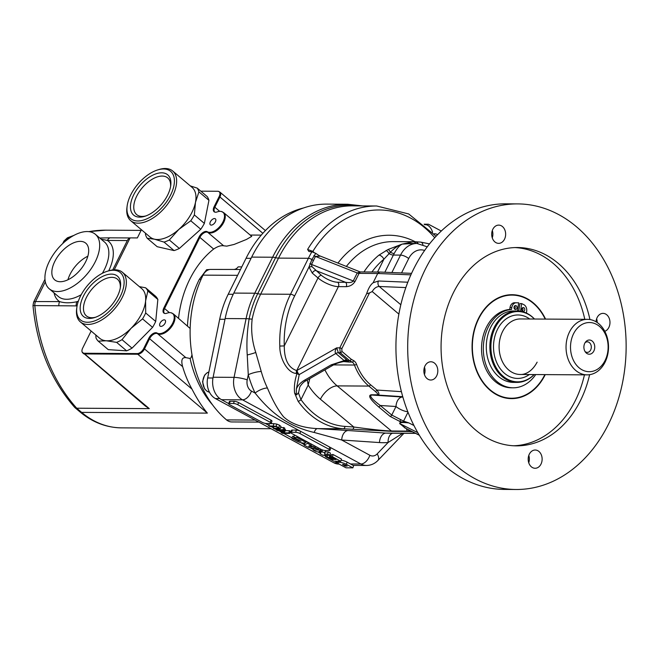 <?xml version="1.0" encoding="UTF-8"?>
<svg xmlns="http://www.w3.org/2000/svg" width="659" height="659" viewBox="0 0 659 659"><rect width="100%" height="100%" fill="white"/><g stroke="black" fill="none" stroke-linecap="round" stroke-linejoin="round"><path stroke-width="0.99" d="M544.878 374.625A51.567 39.441 -89.7 0 1 544.869 374.642A51.567 39.441 -89.7 0 1 511.508 398.225L506.738 398.201A51.567 39.441 -89.7 0 1 506.606 398.201M507.199 295.075A51.567 39.441 -89.7 0 1 507.339 295.075L512.109 295.1A51.567 39.441 -89.7 0 1 545.207 319.088M511.508 398.225A51.567 39.441 -89.7 0 1 472.363 346.436A51.567 39.441 -89.7 0 1 512.109 295.1M518.757 311.048L519.893 303.577L521.681 303.585L523.864 304.689A5.947 4.547 -89.7 0 1 526.681 311.377L526.426 313.066M535.718 374.567A39.219 30.001 -89.7 0 1 513.073 387.813L511.285 387.797A39.219 30.001 -89.7 0 1 481.531 349.731A39.219 30.001 -89.7 0 1 509.728 309.45L510.008 307.572A5.947 4.547 -89.7 0 1 514.506 302.761A5.947 4.547 -89.7 0 1 514.572 302.761L516.236 302.769M534.177 374.559A35.701 27.307 -89.7 0 1 516.961 382.393L513.386 382.377A35.701 27.307 -89.7 0 1 486.284 346.519A35.701 27.307 -89.7 0 1 513.806 310.974L517.381 310.999A35.701 27.307 -89.7 0 1 534.498 319.03M516.961 382.393A35.701 27.307 -89.7 0 1 489.868 346.535A35.701 27.307 -89.7 0 1 517.381 310.999M534.111 374.559A35.149 26.887 -89.7 0 1 497.858 370.374A35.149 26.887 -89.7 0 1 498.138 322.786A35.149 26.887 -89.7 0 1 534.433 319.03M605.086 362.162A27.769 21.236 -89.7 0 1 587.12 374.864A27.769 21.236 -89.7 0 1 566.04 346.98A27.769 21.236 -89.7 0 1 587.441 319.335A27.769 21.236 -89.7 0 1 605.983 333.874A27.769 21.236 -89.7 0 1 605.086 362.162M605.094 360.457A24.589 18.814 -89.7 0 1 572.556 358.331A24.589 18.814 -89.7 0 1 590.316 322.556A24.589 18.814 -89.7 0 1 605.094 360.457M586.362 353.084A7.109 5.437 90.3 0 0 593.619 351.445A7.109 5.437 90.3 0 0 592.993 341.856A7.109 5.437 90.3 0 0 585.629 341.922A7.109 5.437 90.3 0 0 585.563 352.268A7.109 5.437 90.3 0 0 586.362 353.084M585.077 342.688A5.272 4.036 -89.7 0 1 587.309 341.832A5.272 4.036 -89.7 0 1 591.312 347.128A5.272 4.036 -89.7 0 1 587.251 352.376A5.272 4.036 -89.7 0 1 585.077 351.535A5.272 4.036 -89.7 0 1 585.027 351.486M513.073 387.813A39.219 30.001 -89.7 0 1 483.319 349.74A39.219 30.001 -89.7 0 1 511.516 309.458L509.728 309.45M511.516 309.458L511.796 307.58A5.947 4.547 -89.7 0 1 516.302 302.769A5.947 4.547 -89.7 0 1 516.359 302.769L518.707 302.827L517.463 310.999M520.519 311.254L521.681 303.585M521.763 309.129A1.985 1.516 -89.7 0 1 523.262 307.531A1.985 1.516 -89.7 0 1 524.77 309.524A1.985 1.516 -89.7 0 1 523.238 311.493A1.985 1.516 -89.7 0 1 521.763 309.129M514.028 307.16A1.985 1.516 -89.7 0 1 515.527 305.554A1.985 1.516 -89.7 0 1 517.035 307.547A1.985 1.516 -89.7 0 1 515.503 309.516A1.985 1.516 -89.7 0 1 514.028 307.16M514.613 309.137A1.985 1.516 90.3 0 0 515.214 307.91A1.985 1.516 90.3 0 0 514.63 305.933M522.348 311.106A1.985 1.516 90.3 0 0 522.949 309.878A1.985 1.516 90.3 0 0 522.365 307.901M545.24 374.625A51.962 39.746 -89.7 0 1 545.125 374.856A51.962 39.746 -89.7 0 1 511.508 398.621A51.962 39.746 -89.7 0 1 472.058 346.436A51.962 39.746 -89.7 0 1 512.109 294.705A51.962 39.746 -89.7 0 1 545.561 319.096M584.459 374.856A99.163 75.851 -89.7 0 1 575.398 400.458A99.163 75.851 -89.7 0 1 513.789 445.781M514.934 247.57A99.163 75.851 -89.7 0 1 584.788 319.318M589.616 374.691A99.163 75.851 -89.7 0 1 580.505 400.491A99.163 75.851 -89.7 0 1 516.343 445.855A99.163 75.851 -89.7 0 1 441.069 346.255A99.163 75.851 -89.7 0 1 517.488 247.529A99.163 75.851 -89.7 0 1 589.937 319.541M608.488 424.157A142.797 109.229 -89.7 0 1 516.088 489.489A142.797 109.229 -89.7 0 1 407.69 346.057A142.797 109.229 -89.7 0 1 517.743 203.903A142.797 109.229 -89.7 0 1 613.117 278.675A142.797 109.229 -89.7 0 1 608.488 424.157M494.868 241.902A9.127 6.977 -89.7 0 1 491.993 231.638A9.127 6.977 -89.7 0 1 498.731 225.114A9.127 6.977 -89.7 0 1 505.651 234.283A9.127 6.977 -89.7 0 1 498.624 243.36A9.127 6.977 -89.7 0 1 494.868 241.902M436.686 375.844A9.127 6.977 -89.7 0 1 430.788 380.021A9.127 6.977 -89.7 0 1 423.861 370.852A9.127 6.977 -89.7 0 1 430.887 361.775A9.127 6.977 -89.7 0 1 436.983 366.552A9.127 6.977 -89.7 0 1 436.686 375.844M538.963 451.481A9.127 6.977 -89.7 0 1 541.838 461.745A9.127 6.977 -89.7 0 1 535.108 468.269A9.127 6.977 -89.7 0 1 528.18 459.109A9.127 6.977 -89.7 0 1 535.207 450.023A9.127 6.977 -89.7 0 1 538.963 451.481M596.041 321.773A9.127 6.977 -89.7 0 1 597.145 317.539A9.127 6.977 -89.7 0 1 603.051 313.371A9.127 6.977 -89.7 0 1 609.921 321.32A9.127 6.977 -89.7 0 1 604.781 331.304M516.088 489.489L504.333 489.415A142.797 109.229 -89.7 0 1 395.935 345.991A142.797 109.229 -89.7 0 1 505.988 203.829L517.743 203.903M597.194 322.506A9.127 6.977 90.3 0 0 596.626 318.783M400.548 419.602A1.59 0.684 -74 0 0 400.334 421.702L399.692 423.605A1.59 0.898 130.5 0 1 399.972 423.671C399.156 422.468 402.097 422.213 408.794 422.897L403.563 421.117L391.759 415.055L380.251 405.483C371.783 399.123 368.966 395.639 371.8 395.029L377.928 395.062C379.543 394.774 379.205 393.102 376.915 390.046A1.59 0.865 129.7 0 1 375.235 391.38C377.632 393.472 378.332 394.617 377.343 394.823L371.206 394.782C367.747 395.491 370.21 399.502 378.579 406.817L390.087 416.389L400.334 421.702L408.794 422.897L413.918 425.492M409.717 430.409A2.381 1.532 93.9 0 1 408.391 431.472L412.353 431.744M415.574 433.367L389.172 433.218A87.268 66.748 -89.7 0 1 386.001 433.103L348.24 430.533A9.523 6.129 -86.1 0 0 341.7 440.006L379.469 442.568A96.782 74.03 90.3 0 0 388.102 442.502L402.698 433.293M228.714 403.58L221.564 399.7A19.037 14.564 90.3 0 1 213.112 377.236L225.139 318.552A88.85 67.968 90.3 0 1 233.805 293.09L251.672 257.109A115.819 88.594 90.3 0 1 326.617 204.117L347.565 204.241A115.819 88.594 90.3 0 0 272.62 257.224L254.753 293.214A9.523 3.303 26.4 0 1 257.718 293.659A88.059 67.358 90.3 0 0 249.127 318.89C247.1 331.288 246.466 343.306 247.232 354.962L248.27 374.74A96.782 74.03 90.3 0 0 255.107 393.044C269.605 411.257 286.756 426.159 314.162 432.452L341.7 440.006L369.839 455.262A9.523 5.676 118.5 0 1 360.901 464.018A19.037 14.564 90.3 0 0 366.404 465.468C370.902 465.394 374.74 463.722 377.92 460.452A9.523 4.77 43.8 0 0 377.179 453.894A9.523 7.282 -89.7 0 1 369.839 455.262M261.244 371.503A9.523 2.134 -15.5 0 0 248.27 374.74L247.224 379.831A9.523 7.282 -89.7 0 0 251.45 391.067L255.107 393.044A9.523 3.295 154.4 0 1 267.414 388.003A87.268 66.748 -89.7 0 1 261.244 371.503L255.774 352.466C252.092 341.411 250.89 330.291 252.158 319.113A87.268 66.748 -89.7 0 1 260.676 294.103L290.52 294.276A87.268 66.748 90.3 0 0 279.803 346.066C279.515 358.257 287.604 373.299 296.501 373.455L297.011 373.455C294.721 380.457 293.922 387.006 294.614 393.085L298.099 401.224A87.268 66.748 90.3 0 0 343.314 428.762L392.303 431.365L408.152 431.456A2.381 1.606 -86 0 0 409.568 430.335M377.179 453.894L388.102 442.502A9.523 6.12 85.2 0 1 392.517 433.235M314.162 432.452A9.523 3.938 93.2 0 1 317.465 428.614C302.53 427.889 291.204 423.926 283.494 416.735C277.859 409.783 272.497 400.202 267.414 388.003M331.156 364.864L344.171 360.605A6.343 3.443 130.2 0 1 346.733 359.806L338.355 352.713L336.708 347.845C335.027 350.258 334.723 352.145 335.785 353.512L344.171 360.605L349.081 362.063L343.627 361.577C335.332 363.125 332.54 365.638 332.779 365.341L332.779 365.341A3.171 1.475 -119.9 0 1 331.156 364.864L304.623 380.152A3.171 1.475 60.1 0 0 306.246 380.63C303.914 381.693 301.764 383.793 299.787 386.94L298.634 392.509L296.657 394.873L294.82 393.275M296.624 394.84L294.614 393.085M298.609 392.558L296.657 394.873M307.341 380.004L308.181 385.07L309.837 378.563M408.391 431.472L408.152 431.456A2.381 1.82 -89.7 0 1 407.27 431.093L391.421 431.002C383.571 430.722 371.033 429.396 353.817 426.999L344.945 426.398A84.887 64.928 -89.7 0 1 300.965 399.609L298.428 392.929M296.295 394.568L296.385 388.999L299.235 374.567A3.171 1.475 -119.9 0 1 297.242 370.58A3.171 2.43 90.3 0 0 297.011 373.455A3.171 2.208 19.4 0 0 299.235 374.567L335.785 353.512A6.343 3.443 -49.8 0 1 338.355 352.713L340.25 352.73L349.558 360.605L352.153 362.079A6.343 4.852 -89.7 0 1 354.451 365.028A52.358 40.051 90.3 0 0 368.859 386.075L375.235 391.38M306.246 380.63L332.779 365.341M401.397 391.652L376.915 390.046L370.531 384.741A50.768 38.84 -89.7 0 1 356.56 364.328A7.933 6.071 90.3 0 0 353.685 360.646L351.247 359.279L341.93 351.404L341.815 348.726L369.518 292.917L366.635 293.749L339.772 347.861L336.708 347.845L296.723 370.58C288.411 367.879 284.26 359.657 284.276 345.909L279.803 346.066M265.231 423.383L268.88 425.36M270.824 426.414L273.51 427.872M275.454 428.927L276.047 429.24M278.897 430.797L281.344 432.115M283.667 433.375L292.069 437.93M300.636 442.576L304.186 444.504M310.059 447.692L313.297 449.446M317.86 451.917L320.315 453.252M324.014 455.254L325.694 456.168M335.069 461.251L337.853 462.758M341.14 460.171A5.354 1.302 17.7 0 1 347.112 462.132L350.473 463.961L360.901 464.018L330.027 447.28A3.171 0.774 17.7 0 1 330.727 448.071L330.027 450.27A3.171 0.774 -162.3 0 0 329.047 449.314L299.936 433.531A3.171 0.774 -162.3 0 0 295.652 432.304L291.566 432.279A3.171 0.774 -162.3 0 0 290.784 432.526A3.171 0.774 -162.3 0 0 291.756 433.482L320.875 449.273A3.171 0.774 -162.3 0 0 325.159 450.492L329.245 450.517A3.171 0.774 -162.3 0 0 330.027 450.27M290.784 432.526L291.484 430.327A3.171 0.774 17.7 0 1 292.267 430.08L296.352 430.105A3.171 0.774 17.7 0 1 300.323 431.175A3.171 0.774 -162.3 0 1 300.636 431.332L299.936 433.531M276.821 424.091L276.113 426.291L280.289 428.548L278.856 428.943L274.399 428.918L273.353 428.35L278.922 428.202L276.006 426.628L269.762 426.406L268.724 425.846L269.424 423.646L273.889 423.671L276.821 424.091L279.573 425.228L280.932 426.546M280.635 427.551L283.741 427.567L284.787 428.136L284.087 430.335L277.925 430.302L284.161 431.431L284.795 431.777L282.629 432.848L288.79 432.889L289.762 433.416L282.612 433.375L281.187 432.601L283.213 431.563L277.34 430.516L275.89 429.726L283.041 429.767L284.087 430.335M284.457 429.157L285.495 429.577L284.795 431.777M285.149 430.665L289.49 430.689L290.462 431.217L289.762 433.416M228.665 403.728L229.365 401.529A3.171 0.774 17.7 0 1 230.148 401.282L234.233 401.306A3.171 0.774 17.7 0 1 238.517 402.534L270.997 420.137A3.171 0.774 17.7 0 1 271.969 421.093L271.269 423.292A3.171 0.774 -162.3 0 0 270.289 422.337L237.817 404.733A3.171 0.774 -162.3 0 0 233.533 403.506L229.447 403.481A3.171 0.774 -162.3 0 0 228.665 403.728A3.171 0.774 -162.3 0 0 229.645 404.684L262.117 422.287A3.171 0.774 -162.3 0 0 266.401 423.515L270.487 423.539A3.171 0.774 -162.3 0 0 271.269 423.292M325.571 450.501L325.2 451.901L328.281 451.917L330.439 453.087L329.731 455.287L327.572 454.117L324.5 454.1L324.879 452.659L319.104 451.176L322.177 451.193L320.019 450.023L313.124 449.982L315.826 451.448L320.933 452.634L320.142 453.787L322.836 455.245L329.731 455.287M294.54 437.922L294.359 438.482L291.896 438.466L292.596 436.274L294.079 436.283M297.234 436.447L296.896 437.485L293.7 437.469L294.4 435.269L295.059 435.269M305.183 442.626L307.028 441.761M329.121 455.287L329.78 455.641M330.975 454.965L330.274 457.165L329.294 457.165L329.994 454.965L331.428 455.212M330.942 456.736L331.642 454.537L333.124 454.545L341.486 459.084L340.785 461.284L332.424 456.745L330.942 456.736L336.074 459.521L334.591 459.512L330.274 457.165M325.983 455.27L325.53 456.703L333.891 461.242L340.785 461.284M327.465 455.278L327.004 456.712L325.53 456.703M332.342 458.821L332.128 459.496L327.004 456.712M329.294 457.165L333.611 459.504L332.128 459.496M334.805 458.837L334.591 459.512M333.124 454.545L332.424 456.745M304.656 443.021L304.013 445.039L308.33 447.387L318.462 449.174L313.758 447.156L307.671 443.326L304.013 445.039M308 442.288L307.671 443.326M311.237 444.042L310.908 445.08M314.236 445.673L313.758 447.156M315.554 446.39L315.224 447.42M318.791 448.145L318.462 449.174M308.634 446.225L309.821 445.632L312.078 446.851L308.634 446.225M293.7 437.469L300.982 441.225L298.543 440.756L294.359 438.482M291.896 438.466L296.616 441.036A5.354 1.302 -162.3 0 0 301.946 442.881A5.354 1.302 -162.3 0 0 305.166 442.683A5.354 1.302 -162.3 0 0 303.511 441.069L296.896 437.485M313.651 448.326L313.124 449.982M320.348 448.985L320.019 450.023M322.564 449.982L322.177 451.193M325.562 450.501L324.879 452.659M325.2 451.901L324.5 454.1M328.281 451.917L327.572 454.117M320.538 452.544L320.142 453.787M339.517 464.29L345.991 467.808L352.886 467.849L346.412 464.331A5.354 1.302 -162.3 0 0 341.082 462.486A5.354 1.302 -162.3 0 0 337.869 462.684A5.354 1.302 -162.3 0 0 339.517 464.29M352.886 467.849L353.595 465.649L350.473 463.961M345.028 464.908L347.186 466.078L345.217 466.061L342.589 464.43L345.028 464.908M345.505 465.163L345.217 466.061M330.027 447.28A3.171 0.774 -162.3 0 0 329.755 447.115L300.636 431.332M284.861 429.231L284.161 431.431M289.49 430.689L288.79 432.889M281.607 431.274L281.187 432.601M276.146 428.927L275.89 429.726M283.741 427.567L283.041 429.767M280.989 426.348L280.281 428.655L280.989 426.455M273.971 426.431L273.353 428.35M268.724 425.846L276.113 426.291M399.692 423.605L406.414 428.803L407.27 431.093A2.381 1.392 -48.7 0 0 409.173 430.138M352.186 429.371A2.381 1.532 93.9 0 0 353.817 426.999L320.422 399.23A68.223 52.185 90.3 0 1 308.181 385.07L300.965 399.609A2.381 1.054 144.5 0 1 298.099 401.224M402.855 397.072A9.523 7.282 90.3 0 0 402.517 397.039A9.523 6.129 -86.3 0 0 396.001 406.512A9.523 3.303 -153.6 0 0 407.781 411.702M404.675 427.856A1.59 0.898 130.5 0 1 404.956 427.922L419.313 435.261M353.685 360.646A1.59 0.931 121.4 0 1 352.153 362.079L349.081 362.063L347.565 360.597A6.343 4.456 -42.2 0 0 344.945 360.835M319.335 255.774L315.743 253.344L311.872 251.771L308.882 251.474L307.596 249.456L312.852 251.4A3.171 1.722 -49.8 0 0 312.646 251.87M315.743 253.344L311.872 259.58A3.171 1.104 -153.6 0 0 308.387 258.287L290.52 294.276A3.171 1.104 -153.6 0 1 294.598 296.006L308.997 267.01L312.3 273.131L318.009 277.958L284.276 345.909A84.088 64.327 -89.7 0 1 294.598 296.006M391.874 272.538L400.532 255.099L393.382 255.058A25.388 19.416 -89.7 0 1 394.214 253.501C396.8 248.608 399.453 245.477 402.179 244.11L408.193 243.435L416.966 243.484A25.388 19.416 90.3 0 0 400.532 255.099A6.343 2.199 26.4 0 1 408.695 258.567A19.037 14.564 -89.7 0 1 424.643 250.478M394.214 253.501A4.761 1.837 30.2 0 1 390.425 252.232C394.436 248.039 398.357 245.329 402.179 244.11L388.036 249.506L378.925 255.148A87.268 66.748 90.3 0 0 363.933 271.945M371.898 271.994A82.507 63.107 -89.7 0 1 383.917 259.193L390.425 252.232A4.761 1.524 65.6 0 0 388.036 249.506M422.913 244.555A4.761 3.056 96.6 0 0 420.607 242.092L420.607 242.092A4.761 3.056 96.6 0 0 420.393 242.075L412.88 241.812L402.179 244.11L414.132 243.468M346.346 266.45A87.268 66.748 -89.7 0 1 393.341 241.614L415.071 241.738A4.761 3.781 -89.9 0 1 418.004 243.517M416.027 243.476A4.761 4.045 -94.3 0 0 412.88 241.812M384.848 272.249L393.382 255.058A4.761 1.656 26.4 0 1 388.967 253.616A4.761 1.738 -116.9 0 0 386.026 250.486M377.549 272.027L383.917 259.193A4.761 2.587 -129.4 0 0 378.925 255.148M369.518 292.917L372.211 291.542C374.081 288.329 376.429 286.64 379.238 286.484L405.853 287.579M407.83 282.217L378.472 280.998A3.97 2.933 92.4 0 0 379.238 286.484L400.837 304.755M378.472 280.998L373.109 282.769C370.564 284.655 368.406 288.312 366.635 293.749M403.259 422.205A1.59 1.302 -72.7 0 1 403.563 421.117L407.987 412.221M390.087 416.389A1.59 0.865 -50.3 0 0 391.759 415.055L396.001 406.512L380.251 405.483A1.59 0.865 129.7 0 1 378.579 406.817M373.109 282.769L377.722 273.485L379.749 272.035L411.587 273.353M313.519 260.437A3.171 1.104 26.4 0 1 311.872 259.58L308.997 267.01L311.938 266.598L311.534 264.44L315.455 256.425L319.862 256.194M360.415 271.928L357.227 272.95L353.257 280.948C352.063 282.48 349.484 282.925 345.505 282.283A3.171 2.43 -89.7 0 1 346.222 286.673C350.16 286.368 353.117 284.606 355.094 281.377L359.064 273.378L360.415 271.928L379.741 272.035M312.3 273.131A3.171 1.722 -49.8 0 1 315.669 270.478L345.505 282.283L337.688 282.241A12.694 4.407 26.4 0 1 321.378 275.305L311.938 266.598M410.903 274.861L377.722 273.485L359.064 273.378A3.171 1.104 26.4 0 1 357.227 272.95L315.455 256.425A3.171 1.112 25.1 0 1 313.849 255.634M528.79 455.435A9.127 6.977 -89.7 0 1 528.749 462.783M424.47 367.187A9.127 6.977 -89.7 0 1 424.429 374.534M492.306 230.526A9.127 6.977 -89.7 0 1 492.265 237.874M303.601 207.956A114.238 87.383 90.3 0 0 246.062 258.287L228.203 294.276A87.268 66.748 90.3 0 0 219.686 319.277L207.659 377.969A17.455 13.353 90.3 0 0 215.411 398.555L333.792 462.75A17.455 13.353 90.3 0 0 338.841 464.076L339.146 464.084M241.795 266.887L238.138 266.87A7.933 6.071 -89.7 0 1 233.665 269.457L240.502 269.498M233.698 269.457L209.949 269.432A12.694 9.712 90.3 0 0 209.85 269.457A12.694 9.712 90.3 0 0 203.054 275.132A104.715 80.101 90.3 0 0 226.539 419.907A12.694 9.712 90.3 0 0 231.754 421.941L258.822 422.098M209.504 269.523L206.621 269.688L199.29 279.383A96.782 74.03 90.3 0 0 187.477 325.834M191.983 354.847L191.044 357.705L190.097 358.455L185.838 357.639C181.958 357.277 180.895 360.284 182.65 366.659L149.585 338.685A6.343 3.443 130.2 0 1 157.534 333.693L185.838 357.639M200.83 191.176L217.799 191.275A6.162 3.344 130.2 0 1 218.401 191.341A6.162 3.344 130.2 0 1 219.2 196.473L214.109 206.72A6.532 3.542 -49.8 0 0 214.958 212.157A6.532 3.542 -49.8 0 0 217.149 211.926A12.505 6.788 130.2 0 1 221.366 211.481A12.505 6.788 130.2 0 1 221.432 224.497A12.505 6.788 130.2 0 1 207.321 231.737A6.532 3.542 -49.8 0 0 199.142 236.878L163.827 308.008A6.532 3.542 -49.8 0 0 164.668 313.445A6.532 3.542 -49.8 0 0 166.867 313.214A12.505 6.788 130.2 0 1 171.085 312.778A12.505 6.788 130.2 0 1 171.151 325.793A12.505 6.788 130.2 0 1 157.031 333.034A6.532 3.542 -49.8 0 0 148.86 338.174L143.769 348.413A6.162 3.344 130.2 0 1 137.237 353.57A2.537 1.944 90.3 0 0 137.764 354.237L207.363 413.119C202.091 406.768 196.967 398.769 191.991 389.107A96.782 74.03 -89.7 0 1 182.65 366.659M250.222 235.082A96.782 74.03 -89.7 0 1 252.372 235.057L261.277 235.106M251.738 236.367L246.425 239.464L234.077 244.448L226.762 246.145L223.632 245.782C220.905 245.329 217.577 246.417 213.656 249.053L199.866 237.397A6.343 3.443 130.2 0 1 207.816 232.396A12.694 6.887 -49.8 0 0 221.136 226.391A12.694 6.887 -49.8 0 0 223.731 212.668L251.738 236.367M178.54 318.272A96.782 74.03 -89.7 0 1 213.656 249.053M137.237 353.57L84.088 353.257A6.162 3.344 130.2 0 1 82.153 352.063A6.162 3.344 130.2 0 1 82.696 348.059L91.14 331.04M114.238 269.819L130.095 237.883L137.369 237.924L141.421 229.744M139.37 286.64L145.59 287.785L155.606 296.262A35.701 19.375 130.2 0 1 157.855 299.466L155.705 321.452A35.701 19.375 130.2 0 1 152.567 327.358L132.031 348.141A35.701 19.375 130.2 0 1 126.652 350.843L108.257 349.641L98.24 341.164L106.264 340.769L116.635 342.367L126.652 350.843M174.058 250.577L157.188 246.705L147.171 238.228L154.428 239.176L164.042 242.1L174.058 250.577A35.701 19.375 130.2 0 0 179.347 248.459L169.33 239.983L178.869 229.39L190.764 220.773L200.781 229.25L179.347 248.459M190.294 185.887L197.23 188.128L207.247 196.604A35.701 19.375 130.2 0 1 208.944 200.328L204.372 223.409A35.701 19.375 130.2 0 1 200.781 229.25M160.969 326.403A3.905 2.117 130.2 0 1 160.071 326.106A3.905 2.117 130.2 0 1 160.977 321.757A3.905 2.117 130.2 0 1 165.112 320.15A3.905 2.117 130.2 0 1 164.709 323.833A3.905 2.117 130.2 0 1 160.969 326.403M211.251 225.106A3.905 2.117 130.2 0 1 210.361 224.81A3.905 2.117 130.2 0 1 211.259 220.468A3.905 2.117 130.2 0 1 215.394 218.854A3.905 2.117 130.2 0 1 214.991 222.536A3.905 2.117 130.2 0 1 211.251 225.106M155.705 321.452L145.688 312.976L145.59 300.99L147.838 290.99L157.855 299.466M132.031 348.141L122.014 339.665L131.108 328.281L142.55 318.89L152.567 327.358M95.777 334.961L96 337.96A35.701 19.375 130.2 0 0 98.24 341.164M122.014 339.665A35.701 19.375 130.2 0 1 116.635 342.367M145.688 312.976A35.701 19.375 130.2 0 1 142.55 318.89M145.59 287.785A35.701 19.375 130.2 0 1 147.838 290.99M107.368 271.228L108.743 270.808A32.522 17.653 130.2 0 1 122.417 272.299L141.751 288.65A32.522 17.653 130.2 0 1 145.59 300.99A32.522 17.653 130.2 0 1 131.108 328.281A32.522 17.653 130.2 0 1 106.264 340.769A32.522 17.653 130.2 0 1 99.731 338.314L80.406 321.963A32.522 17.653 130.2 0 1 76.675 308.717L76.864 307.292A30.94 16.788 130.2 0 1 107.368 271.228A30.94 16.788 130.2 0 1 124.024 284.383A30.94 16.788 130.2 0 1 97.697 319.599A30.94 16.788 130.2 0 1 76.864 307.292M122.417 272.299A32.522 17.653 130.2 0 1 126.256 284.639A32.522 17.653 130.2 0 1 107.285 316.015A32.522 17.653 130.2 0 1 80.406 321.963M80.25 306.394A26.376 14.317 -49.8 0 0 94.451 317.613A26.376 14.317 -49.8 0 0 120.457 286.871A26.376 14.317 -49.8 0 0 102.689 276.376A26.376 14.317 -49.8 0 0 80.25 306.394M95.497 317.259A24.029 13.04 130.2 0 1 86.378 315.883A24.029 13.04 130.2 0 1 83.545 306.764A24.029 13.04 130.2 0 1 97.557 283.584A24.029 13.04 130.2 0 1 117.417 279.194A24.029 13.04 130.2 0 1 120.284 287.958M145.491 233.187L145.474 234.505A35.701 19.375 130.2 0 0 147.171 238.228M204.372 223.409L194.356 214.933L195.468 202.404L198.927 191.851L208.944 200.328M169.33 239.983A35.701 19.375 130.2 0 1 164.042 242.1M194.356 214.933A35.701 19.375 130.2 0 1 190.764 220.773M197.23 188.128A35.701 19.375 130.2 0 1 198.927 191.851M157.649 169.94L159.025 169.511A32.522 17.653 130.2 0 1 172.699 171.002L192.033 187.354A32.522 17.653 130.2 0 1 195.468 202.404A32.522 17.653 130.2 0 1 178.869 229.39A32.522 17.653 130.2 0 1 154.428 239.176A32.522 17.653 130.2 0 1 150.021 237.018L130.688 220.666A32.522 17.653 130.2 0 1 126.956 207.42L127.146 205.995A30.94 16.788 130.2 0 1 143.217 178.614A30.94 16.788 130.2 0 1 157.649 169.94A30.94 16.788 130.2 0 1 173.721 186.612A30.94 16.788 130.2 0 1 146.257 219.085A30.94 16.788 130.2 0 1 127.146 205.995M172.699 171.002A32.522 17.653 130.2 0 1 165.17 207.231A32.522 17.653 130.2 0 1 130.688 220.666M157.04 208.919A26.376 14.317 -49.8 0 0 170.739 185.574A26.376 14.317 -49.8 0 0 154.445 174.413A26.376 14.317 -49.8 0 0 131.034 202.099A26.376 14.317 -49.8 0 0 144.733 216.317A26.376 14.317 -49.8 0 0 157.04 208.919M145.779 215.963A24.029 13.04 130.2 0 1 136.66 214.587A24.029 13.04 130.2 0 1 146.389 183.54A24.029 13.04 130.2 0 1 167.699 177.897A24.029 13.04 130.2 0 1 170.566 186.662M112.73 269.935L127.319 240.551A6.343 4.852 -89.7 0 1 129.938 237.94A158.662 121.363 -89.7 0 1 130.095 237.883M78.166 301.715L76.963 301.707A6.343 4.852 90.3 0 0 76.205 305.891L77.087 305.9M129.938 237.94L109.995 237.825A6.343 4.852 90.3 0 0 107.376 240.436L127.319 240.551M109.995 237.825L99.748 238.006M58.873 305.792A6.343 4.852 -89.7 0 1 59.623 301.608L34.565 301.558L33.617 302.151L32.991 305.57L76.205 305.891M78.363 301.138A38.873 21.096 -49.8 0 1 76.963 301.707C70.291 303.173 64.508 303.14 59.623 301.608A38.873 21.096 -49.8 0 1 54.071 292.884M70.241 237.594L67.416 237.817L63.939 241.062L66.641 240.197M101.148 239.184L107.376 240.436A38.873 21.096 -49.8 0 1 108.71 270.816M82.153 352.063L145.277 405.985L149.28 408.629L76.724 408.209L74.731 407.427C50.85 380.169 36.929 346.214 32.975 305.554M157.031 333.034A2.537 2.125 121.2 0 0 157.534 333.693A12.694 6.887 -49.8 0 0 170.854 327.68A12.694 6.887 -49.8 0 0 173.449 313.964L190.154 328.487M57.424 291.542A35.701 19.375 -49.8 0 0 91.634 268.024A35.701 19.375 -49.8 0 0 95.366 234.299A35.701 19.375 -49.8 0 0 57.514 249.036A35.701 19.375 -49.8 0 0 49.252 288.807A35.701 19.375 -49.8 0 0 57.424 291.542M60.241 281.722A24.029 13.04 130.2 0 1 54.746 279.886A24.029 13.04 130.2 0 1 57.251 257.183A24.029 13.04 130.2 0 1 80.283 241.351A24.029 13.04 130.2 0 1 85.785 243.196A24.029 13.04 130.2 0 1 83.273 265.89A24.029 13.04 130.2 0 1 60.241 281.722M67.926 279.778A24.029 13.04 130.2 0 1 87.861 256.211M518.452 311.032A36.649 28.032 90.3 0 0 517.496 310.751M529.375 374.534A31.731 24.276 -89.7 0 1 493.509 346.56A31.731 24.276 -89.7 0 1 529.696 319.005M537.134 362.162C531.467 372.706 524.053 374.74 520.182 374.477A27.769 21.236 -89.7 0 1 499.102 346.593A27.769 21.236 -89.7 0 1 520.495 318.948L587.441 319.335M510.008 307.572L511.796 307.58M507.587 398.209A51.962 39.746 -89.7 0 1 507.101 398.275M507.694 295.001A51.962 39.746 -89.7 0 1 508.188 295.075M419.239 435.138L404.956 427.922L399.972 423.671L417.781 432.666M348.24 430.533L317.465 428.614L343.314 428.762A2.381 1.532 93.9 0 0 344.945 426.398M379.469 442.568A9.523 6.129 -86.1 0 1 386.001 433.103L415.376 433.268M252.158 319.113A9.523 1.54 -168.4 0 1 249.127 318.89A9.523 1.54 -168.4 0 0 246.087 318.676L234.06 377.36A19.037 14.564 90.3 0 0 242.512 399.824L300.323 431.175M221.564 399.7L242.512 399.824A9.523 5.676 -61.5 0 0 251.45 391.067M213.112 377.236L234.06 377.36A9.523 1.54 11.6 0 1 247.224 379.831M233.805 293.09L254.753 293.214A88.85 67.968 90.3 0 0 246.087 318.676L225.139 318.552M247.232 354.962A9.523 0.947 165.8 0 0 255.774 352.466M401.471 433.293A9.523 7.43 -116.4 0 0 401.01 434.619M251.672 257.109L272.62 257.224A9.523 3.303 26.4 0 1 275.577 257.669L257.718 293.659A9.523 3.303 -153.6 0 0 260.676 294.103L278.543 258.114L308.387 258.287A114.238 87.383 90.3 0 1 311.872 251.771M320.422 399.23A15.865 8.649 129.7 0 1 337.177 385.894A52.358 40.051 -89.7 0 1 324.92 369.872M304.623 380.152C300.471 382.591 297.728 385.54 296.385 388.999M296.501 373.455A3.171 2.43 -89.7 0 1 296.723 370.58L338.405 286.624L346.222 286.673M298.832 439.85L298.543 440.756M303.848 440.039L303.511 441.069M347.112 462.132L346.412 464.331M343.24 464.331L343.059 464.892M292.267 430.08L291.566 432.279M296.352 430.105L295.652 432.304M329.755 447.115L329.047 449.314M230.148 401.282L229.447 403.481M234.233 401.306L233.533 403.506M238.517 402.534L237.817 404.733M270.997 420.137L270.289 422.337M278.114 427.452L277.818 428.383M273.889 423.671L273.188 425.871M279.573 425.228L278.864 427.427M392.303 431.365A2.381 1.82 90.3 0 1 391.421 431.002L337.177 385.894L368.859 386.075A1.59 0.865 129.7 0 0 370.531 384.741M402.847 397.048L371.8 395.029A1.59 1.211 -89.7 0 1 371.206 394.782M377.343 394.823A1.59 1.211 -89.7 0 0 377.928 395.062L402.748 396.693M351.247 359.279A1.59 0.865 130.2 0 1 349.558 360.605L347.565 360.597L346.733 359.806M360.325 205.905A115.028 87.985 90.3 0 0 275.577 257.669A9.523 3.303 -153.6 0 0 278.543 258.114A114.238 87.383 -89.7 0 1 352.458 205.855L376.684 205.995A114.238 87.383 90.3 0 0 307.596 249.456M441.308 231.037L428.474 224.217A19.037 14.564 90.3 0 0 425.343 224.645A9.523 5.989 74.3 0 1 432.592 232.24M424.643 224.637L425.343 224.645L424.824 224.785M434.009 233.797A9.523 7.282 -89.7 0 1 437.625 234.678M425.039 370.77A53.148 40.66 -89.7 0 1 424.141 368.34M415.17 241.738A93.611 71.609 90.3 0 0 337.927 263.114M401.553 272.941L408.695 258.567M313.898 252.282L312.852 251.4A110.267 84.344 -89.7 0 1 434.751 237.751M372.211 291.542L398.884 314.104M341.815 348.726A1.59 0.552 -153.6 0 0 339.772 347.861L340.25 352.73A1.59 0.865 130.2 0 0 341.93 351.404M333.569 364.905L354.451 365.028A1.59 0.453 159.5 0 0 356.56 364.328M321.378 275.305A3.171 1.722 -49.8 0 0 318.009 277.958A15.865 5.503 -153.6 0 0 338.405 286.624A3.171 2.43 -89.7 0 0 337.688 282.241M355.094 281.377A3.171 1.104 -153.6 0 1 353.257 280.948L311.534 264.44A3.171 1.104 -153.6 0 1 309.887 263.575M207.659 377.969L212.972 377.994M215.411 398.555L219.834 398.58M246.062 258.287L251.071 258.312M228.203 294.276L233.22 294.301M219.686 319.277L224.983 319.31M333.792 462.75L337.853 462.775M209.471 392.204A10.313 7.892 -89.7 0 1 202.84 382.442A10.313 7.892 -89.7 0 1 208.887 371.997M255.091 420.071L226.539 419.907M237.602 275.33L203.054 275.132M190.097 358.455A96.782 74.03 90.3 0 0 212.511 404.832M207.363 413.119L81.658 412.386L76.724 408.209A158.662 121.363 -89.7 0 1 34.836 305.652A6.343 4.852 90.3 0 1 35.586 301.468L45.323 281.854M121.454 427.864A96.782 74.03 -89.7 0 1 81.658 412.386A7.933 4.308 130.2 0 1 79.846 411.776C92.342 422.254 106.214 427.617 121.454 427.864L271.055 428.729M148.86 338.174A2.537 0.881 26.4 0 1 149.585 338.685L144.502 348.932A2.537 0.881 26.4 0 0 143.769 348.413M65.579 241.054L66.007 240.197A6.343 4.852 90.3 0 1 68.627 237.586A158.662 121.363 -89.7 0 1 73.05 235.881M88.808 231.647A158.662 121.363 -89.7 0 1 105.827 230.18L141.108 230.386M214.958 212.157L214.826 212.099A6.343 3.443 130.2 0 1 214.842 207.231L219.925 196.992A2.537 0.881 -153.6 0 0 219.2 196.473M262.859 233.311L219.925 196.992A6.343 3.443 -49.8 0 0 219.941 192.123L265.404 230.584M219.702 211.35L214.842 207.231A2.537 0.881 -153.6 0 0 214.109 206.72M81.222 294.688A35.701 19.375 130.2 0 1 66.575 299.285A35.701 19.375 130.2 0 1 59.541 297.39A35.701 19.375 130.2 0 1 58.412 296.55L49.252 288.807M104.517 242.034A35.701 19.375 130.2 0 1 102.343 273.312M207.321 231.737A2.537 2.125 121.2 0 0 207.816 232.396L223.632 245.782M199.142 236.878A2.537 0.881 26.4 0 1 199.866 237.397L164.561 308.527A2.537 0.881 26.4 0 0 163.827 308.008M164.668 313.445L164.544 313.396A6.343 3.443 130.2 0 1 164.561 308.527L169.421 312.646M84.088 353.257A2.537 1.944 90.3 0 0 84.624 353.932L137.764 354.237A6.343 3.443 -49.8 0 0 144.502 348.932L191.991 389.107M83.174 353.446A6.343 3.443 -49.8 0 0 84.624 353.932L149.28 408.629M201.119 279.227A15.865 5.503 26.4 0 1 199.29 279.383M587.12 374.864L520.182 374.477M516.302 302.769L514.506 302.761M353.117 465.386L366.404 465.468M403.942 433.301L377.92 460.452M305.694 441.036L305.166 442.683M338.322 461.267L337.869 462.684M424.116 224.192L428.474 224.217M347.565 204.241L362.59 205.913M427.279 246.82L416.966 243.484M429.544 243.896L420.607 242.092L415.228 241.738M436.126 236.251L408.704 213.961L376.684 205.995M359.979 271.837L319.104 255.601M209.471 392.212L207.05 391.257L204.545 388.818L202.544 381.734L204.611 375.16L207.099 372.78L208.887 371.973M218.401 191.341L219.941 192.123M63.939 241.062L62.679 243.608M44.969 279.284L33.617 302.151M67.416 237.817L74.022 235.345M88.611 231.63L105.827 230.18M221.366 211.481L223.731 212.668M171.085 312.778L173.449 313.964M74.937 407.624L79.846 411.776M104.517 242.042L95.366 234.299"/></g></svg>
